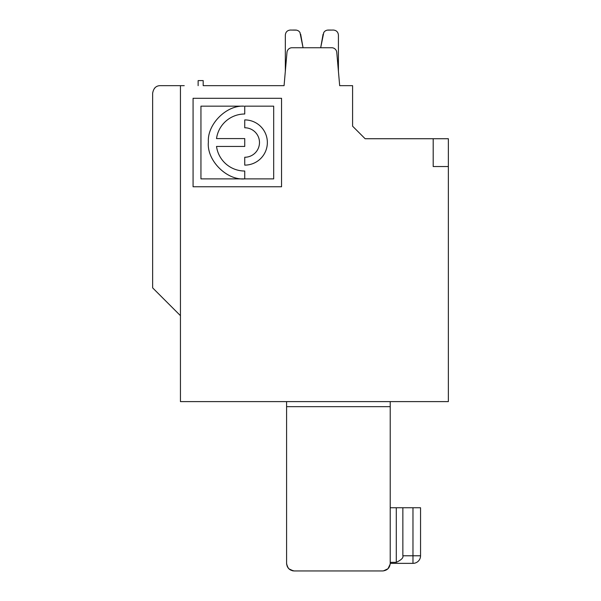 <?xml version="1.0" encoding="UTF-8"?>
<svg xmlns="http://www.w3.org/2000/svg" width="601" height="601" viewBox="0 0 601 601"><rect width="100%" height="100%" fill="white"/><g stroke="black" fill="none" stroke-linecap="round" stroke-linejoin="round"><path stroke-width="0.9" d="M180.443 315.668L152.639 287.864L180.443 315.668L152.639 287.864L180.443 315.668L152.639 287.864L180.443 315.668L152.639 287.864L180.443 315.668L152.639 287.864L152.639 93.238C153.533 88.227 156.065 85.695 160.219 85.658L180.443 85.658L180.443 401.603L448.361 401.603L448.361 138.733L433.193 138.733L433.193 166.537L448.361 166.537L448.361 138.733L448.361 166.537M244.742 171.022L244.742 178.888C226.569 180.555 206.474 160.129 208.382 142.054C207.09 124.662 226.029 105.137 243.826 106.159L200.944 106.159L200.944 178.895L273.68 178.895L273.68 106.159L244.742 106.159L244.742 114.01A28.502 28.502 0 0 0 216.51 138.583L244.742 138.583L244.742 146.449L216.51 146.449A28.502 28.502 0 0 0 244.742 171.022M420.55 555.782L412.97 555.782L412.97 507.762L420.55 507.762L420.55 555.782A7.58 7.58 0 0 1 412.97 563.362L390.222 563.362L412.97 563.362A7.58 7.58 0 0 0 420.55 555.782A7.58 7.58 0 0 1 412.97 563.362L390.222 563.362C389.771 567.968 387.239 570.492 382.642 570.95L294.174 570.95L292.364 570.732L288.863 568.779L287.218 566.367L286.594 563.37L286.594 406.659L390.222 406.659L390.222 401.603M390.222 406.659L390.222 563.37C389.771 567.968 387.239 570.492 382.642 570.95L368.533 570.95M313.331 570.95L294.174 570.95C289.577 570.492 287.045 567.968 286.594 563.37L287.218 566.367L286.594 563.37M180.443 85.658L184.229 85.658M338.416 71.218L338.416 35.068L338.416 71.218L338.416 35.068L338.416 71.218L338.416 35.068L338.416 71.218L338.416 35.068L338.416 71.218L338.416 35.068L338.416 71.218L339.678 85.658L352.592 85.658L352.592 126.187L365.138 138.733L433.193 138.733M333.397 30.05C336.44 30.35 338.108 32.026 338.416 35.068C338.108 32.026 336.44 30.35 333.397 30.05C336.44 30.35 338.108 32.026 338.416 35.068C338.108 32.026 336.44 30.35 333.397 30.05C336.44 30.35 338.108 32.026 338.416 35.068C338.108 32.026 336.44 30.35 333.397 30.05C336.44 30.35 338.108 32.026 338.416 35.068C338.108 32.026 336.44 30.35 333.397 30.05C336.44 30.35 338.108 32.026 338.416 35.068C338.108 32.026 336.44 30.35 333.397 30.05L327.034 30.148L325.201 30.921L323.811 32.341L320.694 47.742L303.054 47.742L299.937 32.341L298.547 30.921L296.714 30.148L290.351 30.05C287.308 30.35 285.64 32.026 285.332 35.068L285.332 71.218L284.07 85.658L285.332 71.218M328.026 30.05L330.933 30.05M323.083 34.197L320.694 47.742L303.054 47.742L300.658 34.197L303.047 47.742L300.658 34.197L303.047 47.742L300.658 34.197L303.047 47.742L300.658 34.197L303.047 47.742L300.658 34.197L303.047 47.742L320.694 47.742L303.054 47.742M198.135 85.658L198.135 80.602L203.191 80.602L203.191 85.658L284.07 85.658L286.985 52.355A5.056 5.056 0 0 1 292.018 47.742L331.729 47.742A5.056 5.056 0 0 1 336.763 52.355L339.678 85.658M244.742 127.773L244.742 119.907A22.605 22.605 0 0 1 267.355 142.512A22.605 22.605 0 0 1 244.742 165.125L244.742 157.259A14.747 14.747 0 0 0 259.489 142.512A14.747 14.747 0 0 0 244.742 127.773M281.546 98.294L281.546 186.761L193.079 186.761L193.079 98.294L281.546 98.294M295.722 30.05L292.815 30.05M429.317 401.603L392.295 401.603M198.555 401.603L286.594 401.603L286.594 406.659M294.174 570.95L290.456 569.966M288.878 568.794L287.218 566.367M402.858 555.782C403.572 557.72 401.385 559.907 396.292 562.348L396.292 507.762L402.858 507.762L402.858 555.782L412.97 555.782L412.97 563.362M412.97 507.762L402.858 507.762M390.222 507.762L396.292 507.762M390.222 562.348L396.292 562.348M390.222 563.37C389.771 567.968 387.239 570.492 382.642 570.95C387.239 570.492 389.771 567.968 390.222 563.37C389.771 567.968 387.239 570.492 382.642 570.95C387.239 570.492 389.771 567.968 390.222 563.37C389.771 567.968 387.239 570.492 382.642 570.95C387.239 570.492 389.771 567.968 390.222 563.37C389.771 567.968 387.239 570.492 382.642 570.95M383.43 570.905L387.998 568.726L390.177 564.151M286.632 564.159L288.104 567.922M288.953 568.869L293.386 570.905M154.389 88.392L154.87 87.866M292.92 570.845L292.364 570.732L292.92 570.845M162.21 297.435L163.607 298.847"/></g></svg>
